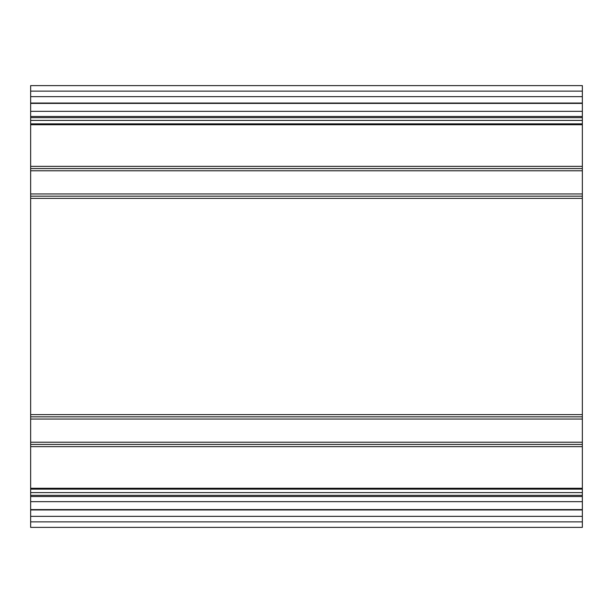 <?xml version="1.0" encoding="UTF-8"?>
<svg xmlns="http://www.w3.org/2000/svg" width="613" height="613" viewBox="0 0 613 613"><rect width="100%" height="100%" fill="white"/><g stroke="black" fill="none" stroke-linecap="round" stroke-linejoin="round"><path stroke-width="0.92" d="M582.35 166.368L582.35 527.379L30.65 527.379L30.65 85.621L582.35 85.621L582.35 166.368L30.65 166.368M582.35 168.575L30.65 168.575M582.35 170.782L30.65 170.782M582.35 193.953L30.65 193.953M582.35 196.16L30.65 196.16M582.35 198.367L30.65 198.367M582.35 414.633L30.65 414.633M582.35 416.84L30.65 416.84M582.35 419.047L30.65 419.047M582.35 442.218L30.65 442.218M582.35 444.425L30.65 444.425M582.35 446.632L30.65 446.632M582.35 496.522L30.65 496.522L582.35 496.522M582.35 501.664L30.65 501.664M582.35 492.607L30.65 492.607M582.35 123.864L30.65 123.864M582.35 116.478L30.65 116.478L582.35 116.478M582.35 91.138L30.65 91.138M582.35 96.655L30.65 96.655M582.35 103.413L30.65 103.413M582.35 111.336L30.65 111.336M582.35 117.658L30.65 117.658M582.35 120.401L30.65 120.401M582.35 124.723L30.65 124.723M582.35 488.277L30.65 488.277M582.35 489.136L30.65 489.136M582.35 495.342L30.65 495.342M582.35 509.587L30.65 509.587M582.35 516.345L30.65 516.345M582.35 521.862L30.65 521.862M582.35 103.045L30.65 103.045M582.35 123.887L30.65 123.887M582.35 489.113L30.65 489.113M582.35 509.955L30.65 509.955"/></g></svg>
